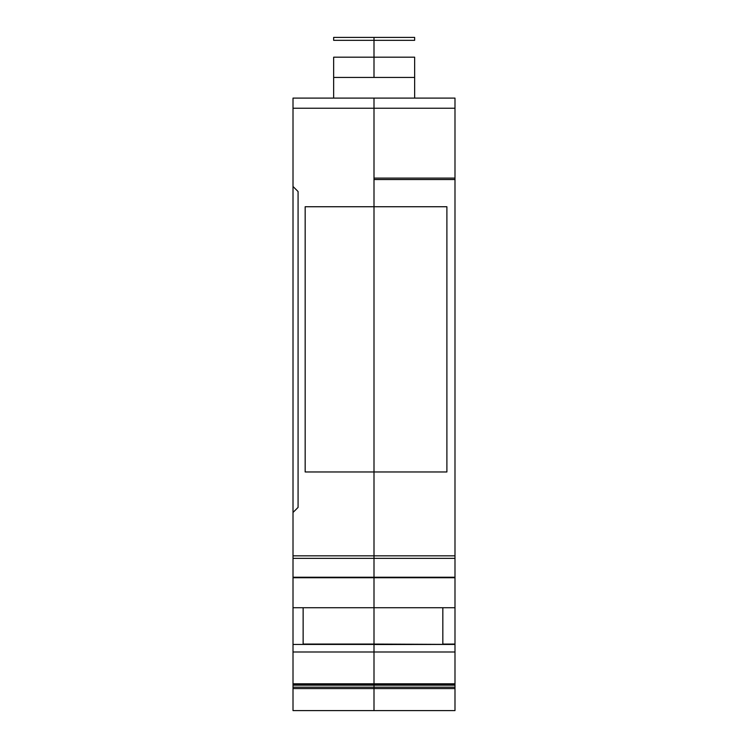 <?xml version="1.0" encoding="UTF-8"?>
<svg xmlns="http://www.w3.org/2000/svg" width="748" height="748" viewBox="0 0 748 748"><rect width="100%" height="100%" fill="white"/><g stroke="black" fill="none" stroke-linecap="round" stroke-linejoin="round"><path stroke-width="1.12" d="M293.01 98.1L293.01 108.226L374 108.226L374 98.1L454.99 98.1L454.99 555.829L374 555.829L374 471.969L374 558.363L454.99 558.363L454.99 555.829L374 555.829L374 471.969L305.165 471.969L305.165 206.738L374 206.738L374 108.226L454.99 108.226L454.99 98.1L293.01 98.1L374 98.1L293.01 98.1L293.01 108.226L374 108.226L374 98.1L293.01 98.1L374 98.1L293.01 98.1L293.01 558.363L374 558.363L374 555.829L293.01 555.829L293.01 558.363L374 558.363L374 577.736L374 577.232L293.01 577.232L293.01 644.439L374 644.439L374 652.004L293.01 652.004L293.01 684.289L374 684.289L374 685.168L293.01 685.168L293.01 684.289L374 684.289L374 687.188L293.01 687.188L293.01 684.289L454.99 684.289L454.99 685.168L293.01 685.168L293.01 683.784L454.99 684.289L454.99 685.168L374 685.168L374 687.188L293.01 687.188L293.01 688.571L374 688.571L374 710.6L293.01 710.6L293.01 688.571L293.01 710.6L374 710.6L374 688.571L374 710.6L374 688.571L454.99 688.571L454.99 687.188L374 687.188L374 683.784L374 684.289L374 683.784L454.99 683.784L454.99 687.188L374 687.188L374 688.571L454.99 688.571L454.99 710.6L293.01 710.6L293.01 688.571L374 688.571L374 685.168L293.01 685.168L293.01 688.571L374 688.571L374 710.6L374 688.571L454.99 688.571L454.99 710.6L374 710.6L454.99 710.6L454.99 688.571M454.99 108.226L454.99 178.108L374 178.108L374 108.226L374 206.738L374 108.226L454.99 108.226L454.99 98.1L374 98.1L374 108.226L454.99 108.226L454.99 178.108L374 178.108L374 206.738L446.893 206.738L374 206.738L446.893 206.738L446.893 471.969L446.893 206.738L374 206.738L374 471.969L374 206.738L305.165 206.738L446.893 206.738L446.893 471.969L374 471.969L374 98.1L454.99 98.1L374 98.1L374 108.226L293.01 108.226L293.01 186.486L298.078 191.544L298.078 507.396L293.01 512.464L293.01 607.731L374 607.731L374 652.004L293.01 652.004L293.01 644.439L374 644.439L374 607.731L454.99 607.731L454.99 644.065L442.835 644.084L442.835 607.731M374 644.524L454.99 644.439L454.99 652.004L293.01 652.004L293.01 607.731L374 607.731L374 577.736L293.01 577.736L293.01 644.439L303.136 644.439L303.136 607.731L303.136 644.439L454.99 644.439L454.99 577.736L454.99 607.731L374 607.731L374 577.736L374 644.065L374 607.731L454.99 607.731L454.99 644.439L374 644.065L454.99 644.439L454.99 652.004L374 652.004L374 683.784L454.99 683.784L454.99 684.289L374 684.289L374 688.571L374 687.188L293.01 687.188L293.01 685.168M374 40.336L374 57.194L333.655 57.194L333.655 77.437L374 77.437L374 57.194L374 77.437L414.644 77.437L414.644 57.194L374 57.194L374 77.437L374 57.194L414.644 57.194L414.644 77.437L414.644 57.194L374 57.194L374 40.336L333.655 40.336L333.655 37.4L414.644 37.4L374 37.4L374 40.336L374 37.4L333.655 37.4L333.655 40.336L414.644 40.336L414.644 37.4L333.655 37.4L333.655 40.336L414.644 40.336L414.644 37.4L414.644 40.336L374 40.336L374 37.4L374 57.194L333.655 57.194L333.655 98.1L333.655 77.437L374 77.437L374 57.194L333.655 57.194L333.655 77.437L414.644 77.437L414.644 98.1M454.99 178.108L454.99 179.529L374 179.529L454.99 179.529L454.99 178.108L374 178.108L374 206.738L446.893 206.738L446.893 471.969L374 471.969L374 206.738L305.165 206.738L305.165 471.969L305.165 206.738L374 206.738L305.165 206.738L305.165 471.969L374 471.969L374 555.829L293.01 555.829L374 555.829L374 577.232L293.01 577.606M293.01 108.226L293.01 512.464L298.078 507.396L298.078 191.544L293.01 186.486L293.01 555.829M446.893 471.969L374 471.969L374 206.738L374 558.363L454.99 558.363L454.99 577.699L374 577.232L374 558.363L293.01 558.363L293.01 577.232L374 577.699L374 558.363L454.99 558.363L454.99 555.829L374 555.829L374 558.363L374 471.969L305.165 471.969M293.01 644.439L293.01 683.784L374 683.784L374 644.439L374 685.168L374 683.784L454.99 683.784L454.99 684.289M298.078 191.544L298.078 507.396L298.078 191.544L293.01 186.486M454.99 644.084L454.99 683.784L454.99 652.004L374 652.004L374 683.784L293.01 683.784L293.01 684.289M454.99 685.168L454.99 687.188L374 687.188L374 685.168L454.99 685.168L454.99 687.188M374 179.529L454.99 179.529L454.99 577.232L374 577.606M303.136 644.439L303.136 607.731M293.01 607.731L374 607.731L374 644.065L374 577.736L454.99 577.736L454.99 607.731M293.01 687.188L293.01 688.571M333.655 77.437L333.655 98.1M298.078 507.396L293.01 512.464M293.01 558.363L293.01 577.232M293.01 652.004L293.01 683.784M374 558.363L374 577.232L374 558.363M454.99 558.363L454.99 577.232L374 577.232M454.99 179.529L454.99 555.829M454.99 652.004L454.99 683.784M374 57.194L374 77.437L414.644 77.437M374 108.226L374 178.108M374 644.065L303.136 644.065"/></g></svg>
